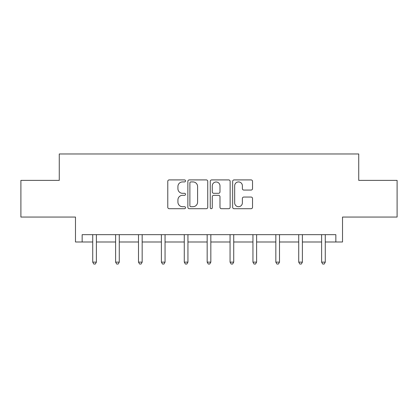 <?xml version="1.0" encoding="UTF-8"?>
<svg xmlns="http://www.w3.org/2000/svg" width="418" height="418" viewBox="0 0 418 418"><rect width="100%" height="100%" fill="white"/><g stroke="black" fill="none" stroke-linecap="round" stroke-linejoin="round"><path stroke-width="0.63" d="M185.524 180.921A1.008 1.008 0 0 0 184.516 179.912L169.217 179.912A1.442 1.442 0 0 0 167.775 181.349L167.775 207.276A1.442 1.442 0 0 0 169.217 208.713L184.516 208.713A1.008 1.008 0 0 0 185.524 207.704A1.008 1.008 0 0 0 184.516 206.701L182.535 206.701A4.608 4.608 0 0 1 177.927 202.093L177.927 199.929A4.608 4.608 0 0 1 182.535 195.321L184.516 195.321A1.008 1.008 0 0 0 185.524 194.313A1.008 1.008 0 0 0 184.516 193.304L182.535 193.304A4.608 4.608 0 0 1 177.927 188.696L177.927 186.538A4.608 4.608 0 0 1 182.535 181.929L184.516 181.929A1.008 1.008 0 0 0 185.524 180.921M82.158 241.996L82.158 234.66L335.842 234.66L335.842 241.996L342.52 241.996L342.52 217.057L397.1 217.057L397.1 180.372L358.733 180.372L358.733 153.965L59.267 153.965L59.267 180.372L20.9 180.372L20.9 217.057L75.48 217.057L75.48 241.996L92.723 241.996M251.087 190.065A1.442 1.442 0 0 0 252.529 188.622L252.529 181.349A1.442 1.442 0 0 0 251.087 179.912L234.096 179.912A1.442 1.442 0 0 0 232.654 181.349L232.654 207.276A1.442 1.442 0 0 0 234.096 208.713L251.087 208.713A1.442 1.442 0 0 0 252.529 207.276L252.529 198.487A1.442 1.442 0 0 0 251.087 197.05L243.814 197.05A1.442 1.442 0 0 0 242.377 198.487L242.377 202.845A3.851 3.851 0 0 1 238.526 206.701A3.851 3.851 0 0 1 234.67 202.845L234.67 185.78A3.851 3.851 0 0 1 238.526 181.929A3.851 3.851 0 0 1 242.377 185.78L242.377 188.622A1.442 1.442 0 0 0 243.814 190.065L251.087 190.065M207.741 181.349A1.442 1.442 0 0 0 206.299 179.912L189.307 179.912A1.442 1.442 0 0 0 187.865 181.349L187.865 207.276A1.442 1.442 0 0 0 189.307 208.713L206.299 208.713A1.442 1.442 0 0 0 207.741 207.276L207.741 181.349M211.701 179.912L228.693 179.912A1.442 1.442 0 0 1 230.135 181.349L230.135 207.276A1.442 1.442 0 0 1 228.693 208.713L221.42 208.713A1.442 1.442 0 0 1 219.983 207.276L219.983 196.763A1.442 1.442 0 0 0 218.541 195.321L213.718 195.321A1.442 1.442 0 0 0 212.276 196.763L212.276 207.704A1.008 1.008 0 0 1 211.268 208.713A1.008 1.008 0 0 1 210.259 207.704L210.259 181.349A1.442 1.442 0 0 1 211.701 179.912M96.391 241.996L115.608 241.996M119.276 241.996L138.499 241.996M142.167 241.996L161.39 241.996M165.058 241.996L184.275 241.996M187.943 241.996L207.166 241.996M210.834 241.996L230.057 241.996M233.725 241.996L252.942 241.996M256.61 241.996L275.833 241.996M279.501 241.996L298.724 241.996M302.392 241.996L321.609 241.996M325.277 241.996L335.842 241.996M190.89 181.929A1.008 1.008 0 0 0 189.882 182.938L189.882 205.693A1.008 1.008 0 0 0 190.89 206.701L192.98 206.701A4.608 4.608 0 0 0 197.589 202.093L197.589 186.538A4.608 4.608 0 0 0 192.98 181.929L190.89 181.929M219.983 185.853A3.851 3.851 0 0 0 216.127 181.997A3.851 3.851 0 0 0 212.276 185.853L212.276 191.862A1.442 1.442 0 0 0 213.718 193.304L218.541 193.304A1.442 1.442 0 0 0 219.983 191.862L219.983 185.853M96.584 234.66L96.495 234.879A1.468 1.468 0 0 0 96.391 235.423L96.391 262.128L92.723 262.128L92.723 235.423A1.468 1.468 0 0 0 92.613 234.879L92.53 234.66M96.391 262.128L95.288 264.035L93.82 264.035L92.723 262.128M119.47 234.66L119.386 234.879A1.468 1.468 0 0 0 119.276 235.423L119.276 262.128L115.608 262.128L115.608 235.423A1.468 1.468 0 0 0 115.504 234.879L115.415 234.66M119.276 262.128L118.179 264.035L116.711 264.035L115.608 262.128M142.36 234.66L142.272 234.879A1.468 1.468 0 0 0 142.167 235.423L142.167 262.128L138.499 262.128L138.499 235.423A1.468 1.468 0 0 0 138.395 234.879L138.306 234.66M142.167 262.128L141.065 264.035L139.602 264.035L138.499 262.128M165.251 234.66L165.162 234.879A1.468 1.468 0 0 0 165.058 235.423L165.058 262.128L161.39 262.128L161.39 235.423A1.468 1.468 0 0 0 161.28 234.879L161.196 234.66M165.058 262.128L163.955 264.035L162.487 264.035L161.39 262.128M188.137 234.66L188.053 234.879A1.468 1.468 0 0 0 187.943 235.423L187.943 262.128L184.275 262.128L184.275 235.423A1.468 1.468 0 0 0 184.171 234.879L184.082 234.66M187.943 262.128L186.846 264.035L185.378 264.035L184.275 262.128M211.027 234.66L210.938 234.879A1.468 1.468 0 0 0 210.834 235.423L210.834 262.128L207.166 262.128L207.166 235.423A1.468 1.468 0 0 0 207.062 234.879L206.973 234.66M210.834 262.128L209.731 264.035L208.268 264.035L207.166 262.128M233.918 234.66L233.829 234.879A1.468 1.468 0 0 0 233.725 235.423L233.725 262.128L230.057 262.128L230.057 235.423A1.468 1.468 0 0 0 229.947 234.879L229.863 234.66M233.725 262.128L232.622 264.035L231.154 264.035L230.057 262.128M256.804 234.66L256.72 234.879A1.468 1.468 0 0 0 256.61 235.423L256.61 262.128L252.942 262.128L252.942 235.423A1.468 1.468 0 0 0 252.838 234.879L252.749 234.66M256.61 262.128L255.513 264.035L254.045 264.035L252.942 262.128M279.694 234.66L279.605 234.879A1.468 1.468 0 0 0 279.501 235.423L279.501 262.128L275.833 262.128L275.833 235.423A1.468 1.468 0 0 0 275.728 234.879L275.64 234.66M279.501 262.128L278.398 264.035L276.935 264.035L275.833 262.128M302.585 234.66L302.496 234.879A1.468 1.468 0 0 0 302.392 235.423L302.392 262.128L298.724 262.128L298.724 235.423A1.468 1.468 0 0 0 298.614 234.879L298.53 234.66M302.392 262.128L301.289 264.035L299.821 264.035L298.724 262.128M325.47 234.66L325.387 234.879A1.468 1.468 0 0 0 325.277 235.423L325.277 262.128L321.609 262.128L321.609 235.423A1.468 1.468 0 0 0 321.505 234.879L321.416 234.66M325.277 262.128L324.18 264.035L322.712 264.035L321.609 262.128"/></g></svg>

